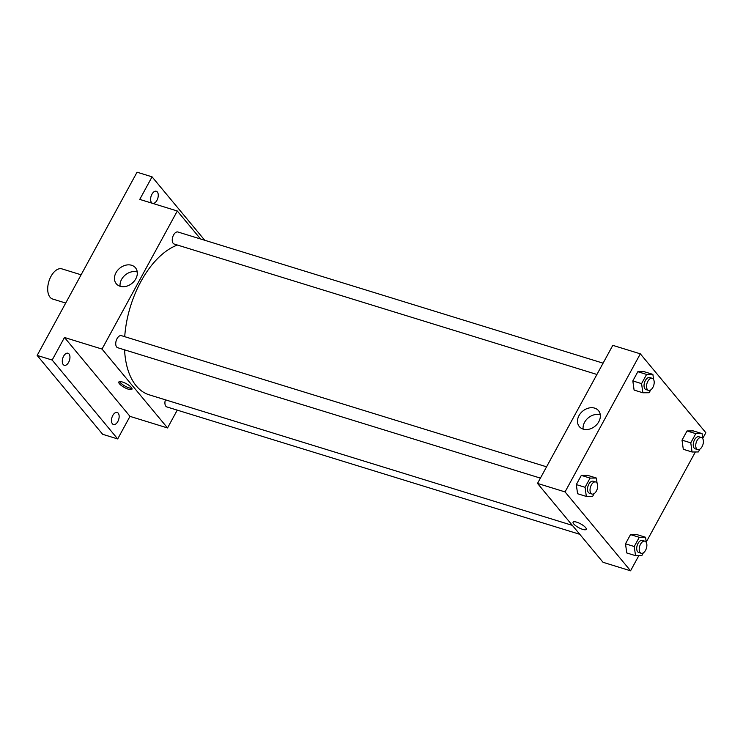 <?xml version="1.0" encoding="UTF-8"?>
<svg xmlns="http://www.w3.org/2000/svg" width="743" height="743" viewBox="0 0 743 743"><rect width="100%" height="100%" fill="white"/><g stroke="black" fill="none" stroke-linecap="round" stroke-linejoin="round"><path stroke-width="1.11" d="M81.108 274.799L61.938 268.882A15.77 8.786 107.1 0 0 49.827 278.783A15.77 8.786 107.1 0 0 50.05 297.228A15.77 8.786 107.1 0 0 52.642 299.02L65.7 303.051M177.252 410.136L167.537 427.949L129.997 416.368L117.691 438.937L102.673 434.302L37.15 355.423L137.046 172.2L152.055 176.834L204.752 240.268M117.84 421.513A6.306 3.511 -72.9 0 1 113.456 424.513A6.306 3.511 -72.9 0 1 112.797 415.448A6.306 3.511 -72.9 0 1 117.18 412.458A6.306 3.511 -72.9 0 1 117.84 421.513M68.644 362.296A6.306 3.511 -72.9 0 1 64.26 365.287A6.306 3.511 -72.9 0 1 63.601 356.222A6.306 3.511 -72.9 0 1 67.984 353.231A6.306 3.511 -72.9 0 1 68.644 362.296M129.997 416.368L64.474 337.48L52.168 360.049L37.15 355.423M117.691 438.937L52.168 360.049M167.537 427.949L102.014 349.061L64.474 337.48M102.014 349.061L177.298 210.993L139.758 199.403L152.055 176.834M120.162 286.287A12.473 9.733 140.3 0 1 116.289 283.752A12.473 9.733 140.3 0 1 119.669 268.288A12.473 9.733 140.3 0 1 135.486 267.805A12.473 9.733 140.3 0 1 134.177 281.198A12.473 9.733 140.3 0 1 120.162 286.287M156.949 200.322A6.306 3.511 -72.9 0 1 152.575 203.313A6.306 3.511 -72.9 0 1 151.916 194.257A6.306 3.511 -72.9 0 1 156.29 191.257A6.306 3.511 -72.9 0 1 156.949 200.322M124.564 349.832A78.851 43.93 107.1 0 0 136.229 385.849A78.851 43.93 107.1 0 0 149.176 394.812L572.361 525.375M177.428 245.041A78.851 43.93 107.1 0 0 124.722 336.681M177.298 210.993L200.536 238.967M603.084 363.16L177.939 232.002A6.306 3.511 107.1 0 0 173.1 235.958A6.306 3.511 107.1 0 0 173.184 243.332A6.306 3.511 107.1 0 0 174.224 244.057L596.917 374.463M165.41 399.827A6.306 3.511 107.1 0 0 165.856 406.217A6.306 3.511 107.1 0 0 166.896 406.941L579.8 534.319M540.402 478.12L117.7 347.715A6.306 3.511 -72.9 0 1 116.205 340.656A6.306 3.511 -72.9 0 1 121.425 335.66L546.56 466.818M131.335 387.447A7.495 2.127 28.6 0 1 131.966 389.193A7.495 2.127 28.6 0 1 124.378 387.474A7.495 2.127 28.6 0 1 118.815 382.023A7.495 2.127 28.6 0 1 124.36 382.738A7.495 2.127 28.6 0 1 131.335 387.447M131.901 388.292A7.495 2.127 28.6 0 1 125.103 386.137A7.495 2.127 28.6 0 1 119.614 381.596M120.097 286.259A12.473 9.733 140.3 0 1 125.242 275.003A12.473 9.733 140.3 0 1 137.26 272.012M638.831 555.634L630.566 570.8L603.037 562.302L537.514 483.424L612.799 345.346L640.327 353.835L705.85 432.723L702.748 438.407M695.355 451.976L646.234 542.074M650.645 389.964L649.141 392.731L642.853 392.778L634.095 390.075L632.822 380.927L637.838 371.723L644.125 371.676L652.883 374.379L653.599 379.534M643.327 552.848L641.822 555.615L635.534 555.662L626.767 552.959L625.495 543.811L630.51 534.607L636.797 534.561L645.556 537.263L646.28 542.418M630.566 570.8L565.042 491.912L640.327 353.835M699.841 449.19L698.336 451.948L692.049 451.995L683.291 449.292L682.018 440.144L687.034 430.949L693.321 430.903L702.079 433.606L702.794 438.751M594.131 493.631L592.626 496.389L586.338 496.435L577.58 493.733L576.308 484.585L581.323 475.39L587.611 475.344L596.369 478.046L597.084 483.191M565.042 491.912L537.514 483.424M583.19 429.129A12.473 9.733 140.3 0 1 579.326 426.603A12.473 9.733 140.3 0 1 582.698 411.139A12.473 9.733 140.3 0 1 598.514 410.656A12.473 9.733 140.3 0 1 597.214 424.049A12.473 9.733 140.3 0 1 583.19 429.129M585.605 527.595A7.495 2.127 28.6 0 1 586.236 529.341A7.495 2.127 28.6 0 1 578.639 527.623A7.495 2.127 28.6 0 1 573.085 522.171A7.495 2.127 28.6 0 1 578.621 522.886A7.495 2.127 28.6 0 1 585.605 527.595M586.236 529.341A7.495 2.127 28.6 0 1 578.648 527.623A7.495 2.127 28.6 0 1 573.085 522.171M583.125 429.11A12.473 9.733 140.3 0 1 588.27 417.854A12.473 9.733 140.3 0 1 600.288 414.854M586.338 496.435L585.066 487.287L590.081 478.093L596.369 478.046M595.719 481.984L593.211 481.213A6.306 3.511 107.1 0 0 588.363 485.17A6.306 3.511 107.1 0 0 588.456 492.553A6.306 3.511 107.1 0 0 589.496 493.268L591.995 494.039A6.306 3.511 107.1 0 0 597.214 489.052A6.306 3.511 107.1 0 0 595.719 481.984A6.306 3.511 107.1 0 0 590.871 485.95A6.306 3.511 107.1 0 0 590.964 493.324A6.306 3.511 107.1 0 0 591.995 494.039M577.58 493.733L576.308 484.585L581.323 475.39L587.611 475.344M585.066 487.287L576.308 484.585M590.081 478.093L581.323 475.39M642.853 392.778L641.58 383.629L646.596 374.426L652.883 374.379M652.233 378.326L649.726 377.546A6.306 3.511 107.1 0 0 644.887 381.512A6.306 3.511 107.1 0 0 644.98 388.886A6.306 3.511 107.1 0 0 646.011 389.601L648.518 390.381A6.306 3.511 107.1 0 0 653.729 385.385A6.306 3.511 107.1 0 0 652.233 378.326A6.306 3.511 107.1 0 0 647.385 382.283A6.306 3.511 107.1 0 0 647.478 389.657A6.306 3.511 107.1 0 0 648.518 390.381M634.095 390.075L632.822 380.927L637.838 371.723L644.125 371.676M641.58 383.629L632.822 380.927M646.596 374.426L637.838 371.723M635.534 555.662L634.253 546.514L639.268 537.31L645.556 537.263M644.905 541.21L642.407 540.43A6.306 3.511 107.1 0 0 637.559 544.396A6.306 3.511 107.1 0 0 637.652 551.77A6.306 3.511 107.1 0 0 638.683 552.495L641.19 553.266A6.306 3.511 107.1 0 0 646.41 548.269A6.306 3.511 107.1 0 0 644.905 541.21A6.306 3.511 107.1 0 0 640.067 545.167A6.306 3.511 107.1 0 0 640.15 552.541A6.306 3.511 107.1 0 0 641.19 553.266M626.767 552.959L625.495 543.811L630.51 534.607L636.797 534.561M634.253 546.514L625.495 543.811M639.268 537.31L630.51 534.607M692.049 451.995L690.776 442.847L695.792 433.652L702.079 433.606M701.429 437.543L698.922 436.773A6.306 3.511 107.1 0 0 694.083 440.738A6.306 3.511 107.1 0 0 694.166 448.113A6.306 3.511 107.1 0 0 695.207 448.828L697.705 449.599A6.306 3.511 107.1 0 0 702.924 444.611A6.306 3.511 107.1 0 0 701.429 437.543A6.306 3.511 107.1 0 0 696.581 441.509A6.306 3.511 107.1 0 0 696.674 448.883A6.306 3.511 107.1 0 0 697.705 449.599M683.291 449.292L682.018 440.144L687.034 430.949L693.321 430.903M690.776 442.847L682.018 440.144M695.792 433.652L687.034 430.949"/></g></svg>
